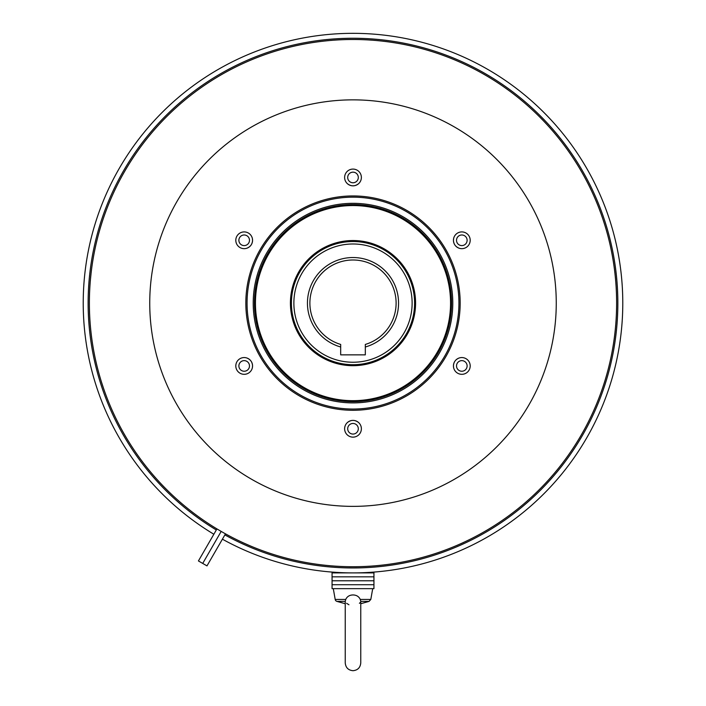 <?xml version="1.0" encoding="UTF-8"?>
<svg xmlns="http://www.w3.org/2000/svg" width="706" height="706" viewBox="0 0 706 706"><rect width="100%" height="100%" fill="white"/><g stroke="black" fill="none" stroke-linecap="round" stroke-linejoin="round"><path stroke-width="1.06" d="M225.488 533.842L206.99 565.885L202.719 563.423L221.181 531.406L202.719 563.423L198.43 560.943L216.936 528.9M249.483 365.937A5.304 5.304 0 0 0 244.188 360.634A5.304 5.304 0 0 0 238.884 365.937A5.304 5.304 0 0 0 244.188 371.241A5.304 5.304 0 0 0 249.483 365.937M246.862 358.004C250.453 359.433 252.36 362.072 252.563 365.937A8.375 8.375 0 0 0 244.188 357.563A8.375 8.375 0 0 0 235.804 365.937A8.375 8.375 0 0 0 244.188 374.312A8.375 8.375 0 0 0 252.563 365.937L252.395 367.588M249.483 240.287A5.304 5.304 0 0 0 244.188 234.983A5.304 5.304 0 0 0 238.884 240.287A5.304 5.304 0 0 0 244.188 245.591A5.304 5.304 0 0 0 249.483 240.287M252.395 238.637L252.563 240.287A8.375 8.375 0 0 0 244.188 231.912A8.375 8.375 0 0 0 235.804 240.287A8.375 8.375 0 0 0 244.188 248.662A8.375 8.375 0 0 0 252.563 240.287C252.351 244.152 250.453 246.8 246.862 248.221M358.304 177.462A5.304 5.304 0 0 0 353 172.158A5.304 5.304 0 0 0 347.696 177.462A5.304 5.304 0 0 0 353 182.766A5.304 5.304 0 0 0 358.304 177.462M361.375 177.462A8.375 8.375 0 0 0 353 169.087A8.375 8.375 0 0 0 344.625 177.462A8.375 8.375 0 0 0 353 185.837A8.375 8.375 0 0 0 361.375 177.462M467.116 240.287A5.304 5.304 0 0 0 461.812 234.983A5.304 5.304 0 0 0 456.517 240.287A5.304 5.304 0 0 0 461.812 245.591A5.304 5.304 0 0 0 467.116 240.287M459.138 248.221C455.547 246.791 453.64 244.144 453.437 240.287A8.375 8.375 0 0 0 461.812 248.662A8.375 8.375 0 0 0 470.196 240.287A8.375 8.375 0 0 0 461.812 231.912A8.375 8.375 0 0 0 453.437 240.287L453.605 238.637M467.116 365.937A5.304 5.304 0 0 0 461.812 360.634A5.304 5.304 0 0 0 456.517 365.937A5.304 5.304 0 0 0 461.812 371.241A5.304 5.304 0 0 0 467.116 365.937M453.605 367.588L453.437 365.937A8.375 8.375 0 0 0 461.812 374.312A8.375 8.375 0 0 0 470.196 365.937A8.375 8.375 0 0 0 461.812 357.563A8.375 8.375 0 0 0 453.437 365.937C453.649 362.072 455.547 359.425 459.138 358.004M358.304 428.763A5.304 5.304 0 0 0 353 423.459A5.304 5.304 0 0 0 347.696 428.763A5.304 5.304 0 0 0 353 434.066A5.304 5.304 0 0 0 358.304 428.763M347.467 422.47C351.156 419.708 354.844 419.708 358.533 422.47M361.375 428.763A8.375 8.375 0 0 0 353 420.388A8.375 8.375 0 0 0 344.625 428.763A8.375 8.375 0 0 0 353 437.138A8.375 8.375 0 0 0 361.375 428.763M213.856 534.239A269.78 269.78 0 0 1 353 33.332A269.78 269.78 0 0 1 622.78 303.112A269.78 269.78 0 0 1 222.408 539.181M216.318 529.968A264.847 264.847 0 0 1 353 38.256A264.847 264.847 0 0 1 617.847 303.112A264.847 264.847 0 0 1 224.879 534.91M358.533 183.745C354.844 186.516 351.156 186.516 347.467 183.745M616.62 303.112A263.62 263.62 0 0 1 353 566.733A263.62 263.62 0 0 1 89.38 303.112A263.62 263.62 0 0 1 353 39.492A263.62 263.62 0 0 1 616.62 303.112M556.257 303.112A203.257 203.257 0 0 1 353 506.37A203.257 203.257 0 0 1 149.743 303.112A203.257 203.257 0 0 1 353 99.855A203.257 203.257 0 0 1 556.257 303.112M460.171 303.112A107.171 107.171 0 0 1 353 410.283A107.171 107.171 0 0 1 245.829 303.112A107.171 107.171 0 0 1 353 195.941A107.171 107.171 0 0 1 460.171 303.112M458.944 303.112A105.944 105.944 0 0 1 353 409.048A105.944 105.944 0 0 1 247.056 303.112A105.944 105.944 0 0 1 353 197.168A105.944 105.944 0 0 1 458.944 303.112M253.216 303.112A99.784 99.784 0 0 1 353 203.328A99.784 99.784 0 0 1 452.784 303.112A99.784 99.784 0 0 1 353 402.897A99.784 99.784 0 0 1 253.216 303.112M254.451 303.112A98.549 98.549 0 0 1 353 204.564A98.549 98.549 0 0 1 451.549 303.112A98.549 98.549 0 0 1 353 401.661A98.549 98.549 0 0 1 254.451 303.112A98.549 98.549 0 0 1 353 204.564A98.549 98.549 0 0 1 451.549 303.112A98.549 98.549 0 0 1 353 401.661A98.549 98.549 0 0 1 254.451 303.112A98.549 98.549 0 0 0 353 401.661A98.549 98.549 0 0 0 451.549 303.112M414.59 303.112A61.59 61.59 0 0 1 353 364.702A61.59 61.59 0 0 1 291.41 303.112A61.59 61.59 0 0 1 353 241.523A61.59 61.59 0 0 1 414.59 303.112A61.59 61.59 0 0 0 353 241.523A61.59 61.59 0 0 0 291.41 303.112M412.127 303.112A59.127 59.127 0 0 1 353 362.24A59.127 59.127 0 0 1 293.873 303.112A59.127 59.127 0 0 1 353 243.985A59.127 59.127 0 0 1 412.127 303.112M340.68 346.99A45.581 45.581 0 0 1 353 257.531A45.581 45.581 0 0 1 365.32 346.99L365.32 354.853L340.68 354.853L340.68 344.431A43.119 43.119 0 0 1 353 259.993A43.119 43.119 0 0 1 365.32 344.431L365.32 346.99M356.698 566.733L349.302 566.733M463.604 542.437L456.844 545.447M551.377 476.762L546.435 482.251M604.857 381.063L602.571 388.088M614.785 271.881L615.561 279.232M579.432 168.116L583.147 174.506M504.949 87.685L510.941 92.009M404.194 44.487L411.421 46.022M294.579 46.022L301.806 44.487M195.059 92.009L201.042 87.668M122.853 174.506L126.55 168.099M90.465 279.232L91.215 271.881M103.447 388.079L101.143 381.063M159.565 482.251L154.623 476.762M249.165 545.42L242.396 542.437M373.942 576.828L332.058 576.828L332.058 572.893L373.942 572.893L373.942 576.828L332.058 576.828L332.058 580.773L373.942 580.773L373.942 576.828M373.942 584.718L332.058 584.718L332.058 580.773L373.942 580.773L373.942 584.718L332.058 584.718L332.058 588.654L373.942 588.654L373.942 584.718M360.289 602.474L359.416 603.303M345.243 603.727L336.956 601.397A2.462 2.462 0 0 1 335.191 599.447L345.719 599.447L345.243 601.397L345.719 599.447C347.087 596.526 349.514 595.026 353 594.946C356.486 595.026 358.913 596.526 360.281 599.447L360.757 601.397L369.044 601.397L370.809 599.447L372.706 588.654M335.191 599.447L333.294 588.654M348.958 604.768L346.611 603.33M360.757 601.38L360.757 662.943C360.298 667.655 357.713 670.241 353 670.7C348.287 670.241 345.702 667.655 345.243 662.943L345.243 601.38L336.956 601.397M350.688 595.246L351.826 595.026M450.56 303.112A97.56 97.56 0 0 1 353 400.673A97.56 97.56 0 0 1 255.44 303.112A97.56 97.56 0 0 1 353 205.552A97.56 97.56 0 0 1 450.56 303.112M415.578 303.112A62.578 62.578 0 0 1 353 365.69A62.578 62.578 0 0 1 290.422 303.112A62.578 62.578 0 0 1 353 240.534A62.578 62.578 0 0 1 415.578 303.112M360.281 599.447L370.809 599.447M360.757 603.727L369.044 601.397"/></g></svg>
